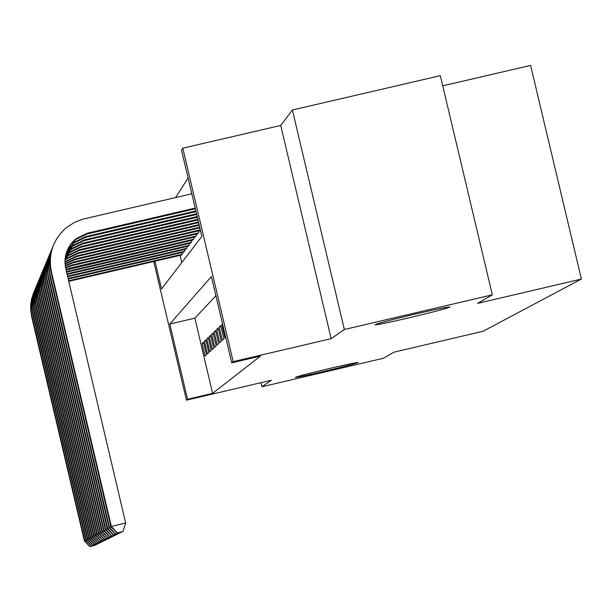 <?xml version="1.0" encoding="UTF-8"?>
<svg xmlns="http://www.w3.org/2000/svg" width="612" height="612" viewBox="0 0 612 612"><rect width="100%" height="100%" fill="white"/><g stroke="black" fill="none" stroke-linecap="round" stroke-linejoin="round"><path stroke-width="0.92" d="M409.619 317.689C388.941 322.478 377.375 324.857 374.927 324.804C377 323.564 390.479 319.984 415.372 314.055C436.081 309.259 447.64 306.887 450.042 306.949C447.915 308.203 434.443 311.783 409.619 317.689M324.834 371.186C307.209 375.286 297.386 377.344 295.382 377.367C297.172 376.426 308.333 373.519 328.873 368.638C346.522 364.538 356.337 362.472 358.303 362.457C356.475 363.406 345.321 366.32 324.834 371.186M154.989 261.217L161.53 288.925L201.876 236.4L181.55 150.277L182.789 148.188L233.18 361.631L231.726 362.832L211.37 276.609L169.807 324.023L187.547 399.261L186.453 400.172L153.75 261.508M280.732 125.445L331.168 338.666L344.342 329.508L492.331 294.823L440.319 75.666L292.398 110.007L280.732 125.445L182.789 148.188M442.728 85.833L530.604 65.423L581.4 279.057L483.013 331.276L393.868 352.198L383.525 358.219L261.967 386.753L271.323 380.251L186.453 400.172M188.098 178.031L175.514 197.584M344.342 329.508L292.398 110.007M261.003 382.676L261.967 386.753M222.523 323.84L221.789 324.544L224.941 337.901L225.683 337.22M222.324 340.287L223.893 338.857L220.748 325.546L219.195 327.038L222.324 340.287M219.746 342.643L221.292 341.236L218.17 328.024L216.648 329.493L219.746 342.643M217.214 344.969L218.729 343.577L215.638 330.465L214.131 331.911L217.214 344.969M214.713 347.249L216.212 345.887L213.137 332.874L211.653 334.297L214.713 347.249M212.249 349.506L213.726 348.159L210.673 335.238L209.22 336.646L212.249 349.506M209.824 351.724L211.278 350.393L208.256 337.572L206.818 338.956L209.824 351.724M207.437 353.904L208.868 352.596L205.862 339.874L204.446 341.236L207.437 353.904M180.05 255.372L181.756 262.594M181.259 255.089L182.651 253.75L182.345 252.442M183.439 252.19L184.855 250.836L184.541 249.505M185.643 249.252L187.081 247.875L186.767 246.529M187.892 246.261L189.345 244.869L189.024 243.5M190.164 243.232L191.648 241.817L191.319 240.424M192.474 240.156L193.981 238.718L193.644 237.311M194.823 237.035L196.345 235.574L196.008 234.144M197.202 233.861L197.309 234.297L198.755 232.376L198.41 230.923M199.619 230.64L199.726 231.084L200.407 230.181M215.883 295.734L194.868 318.163L212.616 393.378L260.444 356.1L231.726 362.832M205.081 356.062L206.496 354.769L203.513 342.139L202.113 343.485L205.081 356.062M331.168 338.666L233.18 361.631M212.616 393.378L187.547 399.261M492.331 294.823L477.658 303.376L581.4 279.057M194.868 318.163L169.807 324.023M203.742 343.103L202.113 343.485M206.099 340.853L204.446 341.236M208.485 338.566L206.818 338.956M210.918 336.248L209.22 336.646M213.381 333.892L211.653 334.297M215.883 331.505L214.131 331.911M218.423 329.08L216.648 329.493M221.001 326.617L219.195 327.038M222.638 324.345L221.789 324.544M181.733 254.975L68.773 281.329M182.277 254.255L68.643 280.763M89.849 546.577L95.059 545.307L89.849 546.577L84.402 540.954L31.633 316.588L30.646 309.626L30.745 304.355L31.556 299.153L33.721 292.467M84.402 540.954L84.77 540.763L31.526 314.201L30.906 308.8L31.258 301.571L34.28 291.167M90.002 546.501L84.77 540.763L86.139 540.434M95.181 544.925L95.059 545.307M183.914 252.075L68.238 279.057M184.464 251.348L68.108 278.491M91.364 545.82L96.612 544.542L91.364 545.82L85.879 540.167L32.711 314.132L31.717 307.125L31.816 301.815L33.063 294.854L34.815 289.843M85.879 540.167L86.246 539.96L32.604 311.73L31.977 306.291L32.337 299L35.381 288.512M91.517 545.751L86.246 539.96L87.638 539.631M96.734 544.152L96.612 544.542M186.132 249.138L67.695 276.754M186.691 248.395L67.557 276.173M92.902 545.055L98.188 543.77L92.902 545.055L87.371 539.356L33.805 311.646L32.811 304.585L32.91 299.237L33.729 293.951L35.924 287.173M87.371 539.356L87.746 539.157L33.706 309.221L33.071 303.736L33.431 296.392L34.601 290.998L36.506 285.827M93.055 544.978L87.746 539.157L89.161 538.82M98.31 543.372L98.188 543.77M188.381 246.146L67.152 274.421M188.947 245.397L67.014 273.847M94.455 544.282L99.787 542.982L94.455 544.282L88.885 538.537L34.915 309.129L33.912 302.007L34.012 296.621L35.282 289.553L37.057 284.465M88.885 538.537L89.268 538.331L34.815 306.673L34.18 301.15L34.326 295.588L35.718 288.313L37.638 283.096M94.615 544.206L89.268 538.331L90.698 537.994M99.909 542.584L99.787 542.982M190.661 243.117L66.616 272.156M191.242 242.352L66.486 271.606M96.038 543.494L101.408 542.186L96.038 543.494L90.423 537.711L36.047 306.566L35.167 301.203L35.136 293.959L35.97 288.596L38.204 281.711M90.423 537.711L90.813 537.497L35.947 304.087L35.305 298.518L35.672 291.06L36.858 285.582L38.793 280.327M96.199 543.418L90.813 537.497L92.267 537.152M101.538 541.773L101.408 542.186M192.987 240.042L66.104 269.999M193.568 239.261L70.678 267.911L65.981 269.479M97.645 542.691L103.053 541.375L97.645 542.691L91.984 536.862L37.194 303.965L36.169 296.736L36.276 291.266L37.562 284.083L39.367 278.919M91.984 536.862L92.381 536.648L37.095 301.464L36.452 295.848L36.819 288.328L38.013 282.813L39.971 277.511M97.805 542.615L92.381 536.648L93.858 536.303M103.183 540.962L103.053 541.375M195.335 236.913L71.742 265.73L65.629 267.957M195.932 236.125L72.101 264.996L65.522 267.459M99.274 541.88L104.729 540.549L99.274 541.88L93.567 536.005L38.357 301.326L37.462 295.879L37.431 288.527L38.724 281.291L40.545 276.089M93.567 536.005L93.973 535.791L38.258 298.794L37.607 293.14L37.982 285.559L39.191 279.998L41.157 274.658M99.435 541.804L93.973 535.791L95.472 535.439M104.859 540.128L104.729 540.549M197.73 233.738L73.188 262.77L65.27 265.99M198.326 232.942L73.547 262.028L65.201 265.509M100.926 541.054L106.427 539.715L100.926 541.054L95.181 535.14L39.543 298.641L38.502 291.304L38.602 285.743L39.459 280.25L41.746 273.204M95.181 535.14L95.587 534.919L39.443 296.093L38.786 290.386L38.938 284.649L39.887 278.988L42.366 271.759M101.095 540.977L95.587 534.919L97.109 534.559M106.557 539.287L106.427 539.715M200.155 230.517L74.649 259.771L65.048 264.078M200.323 229.806L75.016 259.014L65.01 263.604M102.609 540.22L108.148 538.866L102.609 540.22L96.811 534.253L40.736 295.917L39.826 290.386L39.795 282.92L40.66 277.381L42.962 270.282M96.811 534.253L97.224 534.031L40.644 293.339L39.987 287.594L40.369 279.891L41.593 274.237L43.597 268.813M102.778 540.136L97.224 534.031L98.777 533.664M108.286 538.43L108.148 538.866M199.872 227.886L76.133 256.726L64.949 262.196M199.719 227.243L76.508 255.954L64.949 261.737M104.315 539.371L109.9 538.009L104.315 539.371L98.478 533.358L41.96 293.156L40.905 285.697L41.012 280.051L41.884 274.474L44.202 267.314M98.478 533.358L98.892 533.129L41.868 290.547L41.157 282.805L41.585 276.991L42.825 271.292L44.844 265.822M104.484 539.287L98.892 533.129L100.467 532.761M110.038 537.566L109.9 538.009M199.252 225.292L77.64 253.628L66.723 258.868L64.971 260.36M199.099 224.635L78.015 252.848L67.083 258.096L65.002 259.901M106.052 538.506L111.682 537.129L106.052 538.506L100.161 532.448L43.2 290.348L42.136 282.828L42.243 277.137L43.115 271.514L45.464 264.3M100.161 532.448L100.59 532.218L43.108 287.716L42.435 281.872L42.588 275.989L44.072 268.293L46.114 262.778M106.22 538.415L100.59 532.218L102.189 531.836M111.82 536.678L111.682 537.129M198.632 222.653L79.17 250.484L68.169 255.762L65.109 258.547M198.472 221.98L79.552 249.688L68.529 254.975L65.163 258.103M107.811 537.627L113.488 536.242L107.811 537.627L101.875 531.522L44.454 287.487L43.521 281.826L43.49 274.176L44.378 268.507L46.734 261.232M101.875 531.522L102.311 531.285L44.362 284.832L43.689 278.942L43.842 273.006L44.829 267.161L47.399 259.687M107.987 537.535L102.311 531.285L103.933 530.902M113.633 535.783L113.488 536.242M197.997 219.968L80.723 247.286L69.638 252.611L65.354 256.765M197.837 219.287L81.121 246.483L70.005 251.815L65.438 256.329M109.602 536.732L115.324 535.339L109.602 536.732L103.619 530.581L45.732 284.588L44.791 278.881L44.76 271.17L46.122 263.581L48.034 258.119M103.619 530.581L104.055 530.344L45.648 281.903L44.967 275.958L45.12 269.984L46.114 264.086L48.708 256.55M109.785 536.648L104.055 530.344L105.708 529.954M115.477 534.873L115.324 535.339M197.355 217.245L82.306 244.043L71.13 249.405L65.714 255.013M197.194 216.556L82.704 243.224L71.505 248.594L65.813 254.577M111.422 535.829L117.198 534.421L111.422 535.829L105.386 529.625L47.032 281.642L46.084 275.882L46.053 268.11L46.956 262.349L49.35 254.959M105.386 529.625L105.83 529.38L46.948 278.927L46.26 272.937L46.657 264.912L47.943 259.014L50.039 253.36M111.606 535.737L105.83 529.38L107.513 528.99M117.343 533.947L117.198 534.421M196.704 214.468L83.913 240.738L72.644 246.146L66.172 253.284M196.536 213.772L84.318 239.904L73.027 245.328L66.303 252.855M113.266 534.903L119.095 533.488L113.266 534.903L107.184 528.653L48.356 278.651L47.254 270.887L47.369 265.004L48.272 259.197L50.697 251.746M107.184 528.653L107.643 528.408L48.264 275.905L47.575 269.861L47.736 263.78L49.274 255.824L51.393 250.124M113.457 534.812L107.643 528.408L109.341 528.003M119.241 533.006L119.095 533.488M196.039 211.653L85.55 237.387L74.182 242.834L66.731 251.578M195.871 210.941L85.963 236.538L74.572 242L66.892 251.157M115.148 533.97L121.023 532.539L115.148 533.97L109.013 527.666L49.694 275.607L48.585 267.773L48.7 261.844L49.618 255.984L52.058 248.472M109.013 527.666L109.479 527.414L49.61 272.83L48.914 266.733L49.075 260.597L50.628 252.572L52.762 246.827M115.339 533.878L109.479 527.414L111.208 527.009M121.176 532.05L121.023 532.539M117.06 533.021L122.981 531.568L117.06 533.021L110.871 526.657L111.346 526.404L51.4 271.728C48.057 254.462 52.869 239.904 65.836 228.054L74.496 222.347L82.819 219.18L191.816 193.79M195.358 208.791L87.21 233.975L75.75 239.468L70.977 244.203L67.412 249.903M195.19 208.072L87.631 233.118L76.148 238.619L74.335 240.164L71.122 243.668L68.521 247.638L65.897 254.255L64.949 261.309L65.729 268.385L125.674 523.031L122.981 531.568M110.871 526.657L50.643 270.558L49.947 264.613L50.054 258.639L51.462 250.79L53.443 245.152M117.252 532.922L111.346 526.404L125.674 523.031M31.633 316.588L31.901 315.976M32.711 314.132L32.979 313.52M33.805 311.646L34.081 311.018M67.557 274.321L67.901 273.625M34.915 309.129L35.198 308.486M68.934 271.498L69.278 270.787M36.047 306.566L36.33 305.916M70.326 268.637L70.678 267.911M37.194 303.965L37.485 303.307M71.742 265.73L72.101 264.996M38.357 301.326L38.648 300.66M73.188 262.77L73.547 262.028M39.543 298.641L39.841 297.968M74.649 259.771L75.016 259.014M40.736 295.917L41.042 295.229M76.133 256.726L76.508 255.954M41.96 293.156L42.266 292.459M77.64 253.628L78.015 252.848M43.2 290.348L43.513 289.637M79.17 250.484L79.552 249.688M44.454 287.487L44.775 286.768M80.723 247.286L81.121 246.483M45.732 284.588L46.053 283.861M82.306 244.043L82.704 243.224M47.032 281.642L47.361 280.9M83.913 240.738L84.318 239.904M48.356 278.651L48.685 277.894M85.55 237.387L85.963 236.538M49.694 275.607L50.031 274.834M87.21 233.975L87.631 233.118M51.056 272.508L51.4 271.728M65.3 261.921L65.652 261.163M66.723 258.868L67.083 258.096M68.169 255.762L68.529 254.975M69.638 252.611L70.005 251.815M71.13 249.405L71.505 248.594M72.644 246.146L73.027 245.328M74.182 242.834L74.572 242M75.75 239.468L76.148 238.619"/></g></svg>
